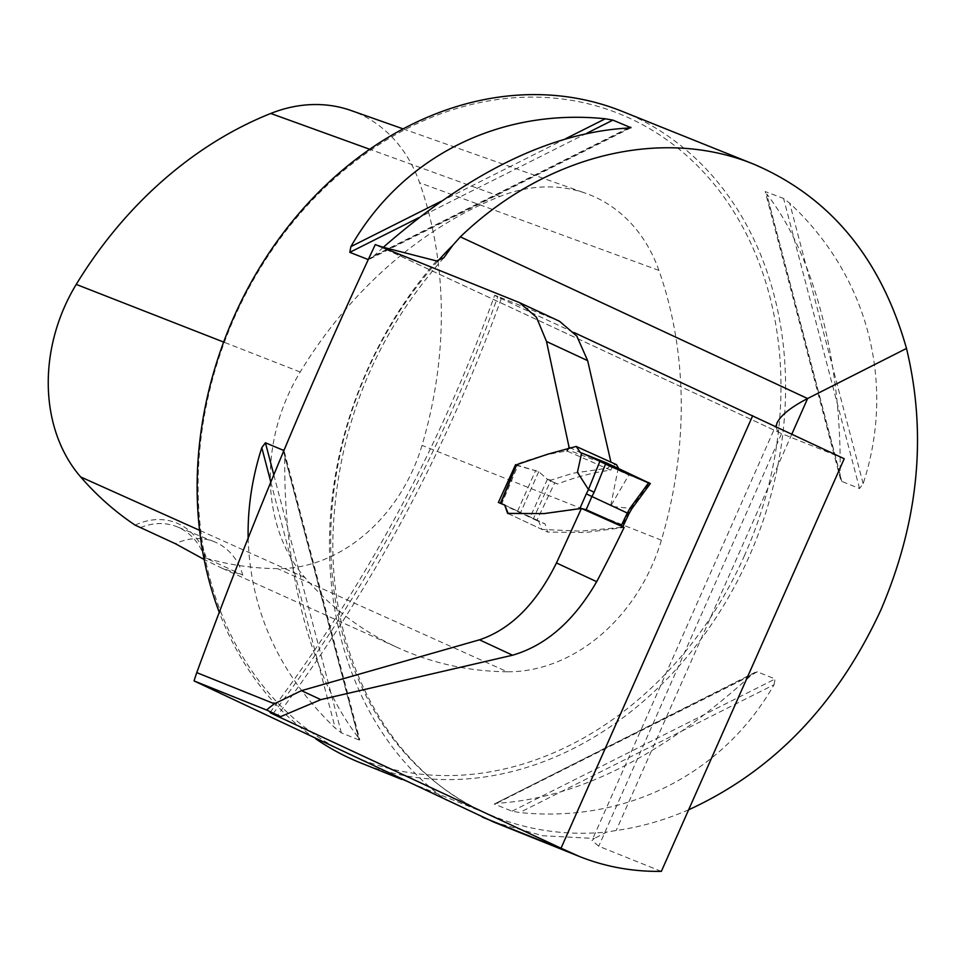 <?xml version="1.0" encoding="UTF-8"?>
<svg xmlns="http://www.w3.org/2000/svg" width="966" height="966" viewBox="0 0 966 966"><rect width="100%" height="100%" fill="white"/><g stroke="black" fill="none" stroke-linecap="round" stroke-linejoin="round"><path stroke-width="0.72" stroke-dasharray="4.83 3.62" d="M559.519 321.255L497.852 296.429C492.72 294.425 493.855 295.161 501.257 298.639L574.045 332.533M661.348 871.38L598.727 846.24L592.049 840.468L594.344 838.464L542.832 835.747L493.892 822.138M844.212 458.729L781.591 433.577L598.727 846.24M273.137 713.56A1288.801 1042.664 111.9 0 0 497.852 296.429L494.64 295.306M622.152 111.344A351.032 283.992 -68.1 0 1 748.94 557.032A351.032 283.992 -68.1 0 1 360.56 762.862M315.64 738.761A351.032 283.992 -68.1 0 1 219.511 612.927M688.637 809.798C664.765 820.122 640.615 827.029 616.175 830.506L606.853 832.028L594.344 838.464M774.056 684.701L775.143 678.977L757.115 671.768L751.029 675.451C662.145 755.907 577.342 798.52 496.657 803.289L494.278 804.062L512.04 811.198L519.684 812.539C625.509 823.443 722.653 774.623 774.056 684.701L519.684 812.539M755.291 672.251L494.278 804.062L757.368 671.841M383.224 247.368L373.287 256.449L368.191 259.552M283.811 450.482L284.825 456.918C283.159 570 311.197 677.106 358.265 737.384L359.147 740.004L341.372 732.868L335.238 728.135C279.778 674.932 250.749 611.901 248.153 539.064M284.378 451.895L359.75 739.727L359.147 740.004L283.509 451.194M841.772 481.394L766.678 193.937C813.746 254.215 841.797 361.32 840.118 474.403L840.565 479.438L841.772 481.394L859.535 488.53L863.145 483.652C896.134 383.14 868.084 276.034 789.705 203.186L783.571 198.453L765.193 191.546L840.577 479.438M776.072 426.694L777.232 430.474L780.842 433.263L379.179 246.221M610.681 470.152L567.042 451.013C550.282 453.404 533.135 457.944 515.602 464.646L538.726 471.674L547.637 479.426L557.515 484.002C575.784 476.999 593.498 472.386 610.681 470.152L612.058 467.568L610.91 462.086M557.515 484.002L554.689 482.867L536.818 520.565L545.041 523.898L547.686 532.073L585.239 532.52L624.108 527.436M612.058 467.568L570.906 448.115M377.477 245.436L375.291 244.567M135.143 525.13A70.204 56.801 -68.1 0 1 206.398 558.3L242.816 575.108L222.071 568.237L204.152 559.483M206.398 558.3A391.387 316.631 111.9 0 0 277.604 568.648A157.361 127.307 111.9 0 0 422.009 445.386A391.387 316.631 111.9 0 0 419.606 182.755A157.361 127.307 111.9 0 0 350.972 110.486M507.222 671.768A402.025 325.24 -68.1 0 1 398.898 648.174A402.025 325.24 -68.1 0 1 304.942 577.596A167.999 135.916 -68.1 0 1 300.197 372.019A402.025 325.24 -68.1 0 1 500.014 196.424A167.999 135.916 -68.1 0 1 585.65 193.26A167.999 135.916 -68.1 0 1 658.921 270.408A402.025 325.24 -68.1 0 1 661.384 540.187A167.999 135.916 -68.1 0 1 507.222 671.768L277.604 568.648M744.665 555.16A347.688 281.287 -68.1 0 1 240.015 652.183A347.688 281.287 -68.1 0 1 483.918 101.78A347.688 281.287 -68.1 0 1 744.665 555.16M242.816 575.108A66.859 54.096 111.9 0 0 214.343 541.757A66.859 54.096 111.9 0 0 175.389 543.713M204.828 558.119A66.859 54.096 111.9 0 0 176.959 526.748A66.859 54.096 111.9 0 0 139.865 527.871M536.818 520.565L498.384 502.465M554.689 482.867L547.637 479.426M605.537 464.103L582.027 453.151L628.866 474.97L649.393 483.266L630.774 508.43L621.355 527.339L580.699 531.167L541.914 529.404L538.473 520.795L533.365 518.718L550.97 480.138L572.874 473.243L607.759 468.136L611.14 464.912L616.537 464.682M618.687 468.57L623.275 472.555L628.866 474.97L610.584 506.305L630.774 508.43M550.97 480.138L547.408 479.317L538.726 471.674L517.861 465.672L517.221 464.513M538.473 520.795L505.29 505.278L533.365 518.718M618.288 467.858L610.584 506.305M582.063 508.684L543.206 513.984L508.273 513.658M500.774 503.419L501.68 503.962L517.861 465.672M621.355 527.339L622.756 526.832M628.951 513.803L628.045 513.272M631.655 508.997L630.895 508.466M650.299 483.555L648.536 482.928M501.257 298.639A1306.636 1057.082 -68.1 0 1 277.52 715.323M517.643 301.815L557.599 320.422M437.912 261.013A351.032 283.992 111.9 0 0 494.157 816.499A351.032 283.992 111.9 0 0 606.853 832.028M436.511 260.941A360.946 292.01 111.9 0 0 446.63 800.44M304.942 577.596L199.588 530.31M500.014 196.424L369.712 149.271M300.197 372.019L223.653 342.073M661.384 540.187L422.009 445.386M658.921 270.408L419.606 182.755M496.657 803.289L751.029 675.451M512.04 811.198L775.143 678.977M565.762 138.645L441.22 201.23M586.797 133.248L419.002 217.567M629.204 127.995L368.42 259.057M628.298 128.031L373.914 255.869M863.145 483.652L789.705 203.186M859.535 488.53L783.571 198.453M840.118 474.403L766.678 193.937M284.825 456.918L358.265 737.384M273.813 474.861L341.372 732.868M270.842 482.191L335.238 728.135M517.583 511.183L535.683 470.345L517.583 511.183M538.726 471.674L520.589 512.596L538.726 471.674M791.83 434.108L616.175 830.506M547.408 479.317L530.092 517.257M443.865 257.729C373.842 336.941 336.88 429.351 332.98 534.947C329.249 664.523 395.456 778.548 494.157 816.499L401.796 779.417M378.418 245.895L780.842 433.263M270.021 712.461C365.16 586.06 439.989 447.113 494.532 295.62M222.059 568.237L398.898 648.174M403.112 128.876L585.65 193.26M214.343 541.757L176.959 526.748M631.003 127.729L369.664 259.069M504.699 505.001L545.053 523.874M507.609 513.357L547.674 532.097M378.455 245.847L376.378 245.014M776.99 422.975L592.001 840.444M623.287 472.555L580.288 452.547M572.778 451.69L592.581 459.369M508.37 513.707L541.914 529.404"/><path stroke-width="1.45" d="M752.695 415.706L561.029 848.22L579.25 856.419C605.151 866.756 632.513 871.743 661.348 871.38L844.212 458.729L574.045 332.533M270.021 712.473L273.137 713.56C268.077 711.592 269.369 712.401 277.025 715.999L561.029 848.22M493.892 822.138L194.021 680.897L196.75 672.626L274.38 703.791L301.489 690.642L320.821 699.638L280.708 716.603L266.628 710.046L194.021 680.897M567.042 451.013L569.059 447.234L546.514 341.505L536.468 317.283L519.563 302.648L378.455 245.847M273.137 713.56L280.708 716.603M401.796 779.417L360.56 762.862A351.032 283.992 -68.1 0 1 315.64 738.761M219.511 612.927A351.032 283.992 -68.1 0 1 290.537 223.629A351.032 283.992 -68.1 0 1 622.152 111.344L754.072 164.317C830.108 196.919 880.907 258.296 906.494 348.448C927.227 434.386 918.678 521.568 880.859 610.005C837.16 704.552 773.09 771.146 688.637 809.798M754.072 164.317C661.601 126.341 545.5 155.007 460.347 236.851L452.837 245.219A351.032 283.992 111.9 0 0 437.912 261.013M368.191 259.552L349.813 252.343L350.887 246.632C402.303 156.697 499.446 107.878 605.271 118.782L612.903 120.122L631.003 127.729M629.204 127.995L630.677 127.258L628.298 128.031C551.055 132.366 469.367 172.141 383.224 247.368M248.153 539.064C247.501 508.502 252.041 478.037 261.798 447.669L265.421 442.79L283.811 450.482M379.179 246.221L436.511 260.941L443.865 257.729L452.837 245.219M460.347 236.851L807.6 398.535L906.494 348.448M791.83 434.108L807.6 398.535C791.033 407.109 780.83 415.259 776.99 422.975L776.072 426.694M610.91 462.086L587.654 360.656L576.799 336.059L559.519 321.255M596.686 581.677L556.464 562.949C536.287 603.738 510.628 629.361 479.486 639.818L512.56 655.214C545.911 645.529 573.949 621.017 596.686 581.677A1288.801 1042.664 111.9 0 0 624.108 527.436L581.423 508.406L543.882 513.61L507.597 513.369L504.699 505.013L498.384 502.465L515.602 464.646L516.52 465.069M512.56 655.214L320.821 699.638M556.464 562.949A5509.581 4457.341 111.9 0 0 581.423 508.406M479.486 639.818L301.489 690.642M377.658 245.521L375.291 244.567C309.132 385.675 249.614 528.366 196.75 672.626M570.906 448.115L569.059 447.234M385.832 248.081L377.477 245.436M403.112 128.876L350.972 110.486A157.361 127.307 111.9 0 0 270.77 113.457A391.387 316.631 111.9 0 0 76.242 284.402A157.361 127.307 111.9 0 0 80.685 476.963A391.387 316.631 111.9 0 0 135.143 525.13L175.389 543.713L204.152 559.483M266.628 710.046A113.674 66.751 115 0 1 274.38 703.791M577.439 472.253L581.629 453.078L577.439 472.253L588.451 489.484L600.26 460.396L582.027 453.151L613.458 466.131L650.299 483.555M616.537 464.682L618.687 468.57M517.861 465.672L517.221 464.513L547.589 454.237L576.219 446.425L580.312 452.511L581.629 453.078M516.593 464.924L500.774 503.419M508.273 513.658L504.699 505.001M600.26 460.396L606.105 462.714L594.114 492.249L588.451 489.484M594.114 492.249L591.917 496.536L628.951 513.803L622.78 526.784L621.392 525.419L627.296 513.006L630.098 508.044L631.655 508.997M579.817 508.623L586.314 493.831L591.917 496.536L586.145 509.71L621.392 525.419M606.105 462.714L649.393 483.266L648.778 482.577L630.098 508.044M586.145 509.71L582.063 508.684M648.536 482.928L605.537 464.103M277.52 715.323A1306.636 1057.082 -68.1 0 1 277.025 715.999M568.443 851.71L482.384 817.151M587.654 360.656L546.514 341.505M199.588 530.31L80.685 476.963M369.712 149.271L270.77 113.457M223.653 342.073L76.242 284.402M605.271 118.782L565.762 138.645M441.22 201.23L350.887 246.632M612.903 120.122L586.797 133.248M419.002 217.567L349.813 252.343M368.42 259.057L367.575 259.48M283.183 449.927L283.509 451.194M265.421 442.79L273.813 474.861M261.798 447.669L270.842 482.191M586.314 493.831L588.511 489.545M579.274 856.419L493.819 822.114M519.599 302.672L559.568 321.28M616.513 464.658L576.195 446.461M516.629 464.839L500.376 503.262M631.692 508.937L628.926 513.852M650.19 483.749L631.607 509.058"/></g></svg>
